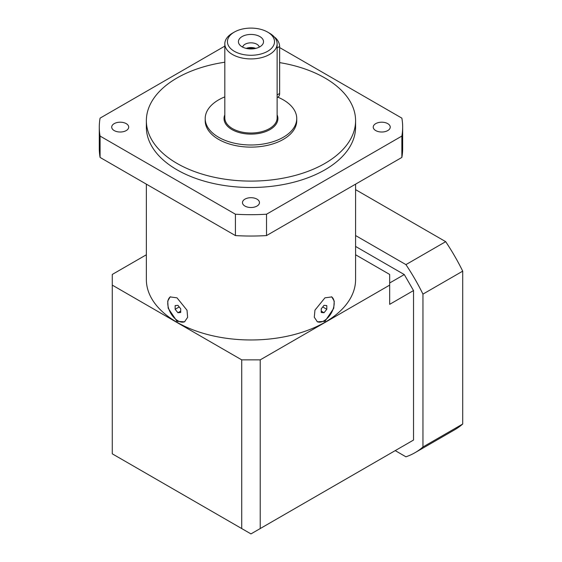 <?xml version="1.0" encoding="UTF-8"?>
<svg xmlns="http://www.w3.org/2000/svg" width="562" height="562" viewBox="0 0 562 562"><rect width="100%" height="100%" fill="white"/><g stroke="black" fill="none" stroke-linecap="round" stroke-linejoin="round"><path stroke-width="0.84" d="M267.617 51.297A23.541 13.586 180 0 1 234.326 51.297A23.541 13.586 180 0 1 234.326 32.083L234.326 32.083A23.541 13.586 180 0 1 267.617 32.083A23.541 13.586 180 0 1 267.617 51.297M259.848 46.815A12.554 7.25 0 0 0 260.796 46.203A12.554 7.25 0 0 0 259.335 36.284A12.554 7.25 0 0 0 242.096 36.565A12.554 7.25 0 0 0 241.147 46.203A12.554 7.25 0 0 0 259.848 46.815M232.478 33.151L234.326 32.083L232.478 33.151A26.154 15.097 180 0 0 224.821 43.822A26.154 15.097 180 0 0 240.965 57.774A26.154 15.097 180 0 0 269.465 54.5A26.154 15.097 180 0 0 277.122 43.822A26.154 15.097 180 0 0 269.465 33.151L267.617 32.083M224.821 96.882A45.768 26.421 180 0 0 218.611 99.881A45.768 26.421 0 0 0 205.2 118.561A45.768 26.421 0 0 0 233.455 142.98A45.768 26.421 0 0 0 283.332 137.247A45.768 26.421 180 0 0 296.736 118.561A45.768 26.421 180 0 0 277.832 97.17M205.2 118.561L205.2 120.697A45.768 26.421 0 0 0 233.455 145.115A45.768 26.421 0 0 0 283.332 139.383A45.768 26.421 180 0 0 296.736 120.697L296.736 118.561M224.821 62.22A104.609 60.401 180 0 0 177.002 77.992A104.609 60.401 0 0 0 146.359 120.697A104.609 60.401 0 0 0 210.94 176.503A104.609 60.401 0 0 0 324.941 163.409A104.609 60.401 180 0 0 355.584 120.697A104.609 60.401 180 0 0 279.637 62.614M146.359 120.697L146.359 127.103A104.609 60.401 0 0 0 210.94 182.903A104.609 60.401 0 0 0 324.941 169.815A104.609 60.401 0 0 0 355.584 127.103L355.584 120.697M224.821 46.112L100.085 118.132A151.691 87.574 0 0 0 99.284 127.103A151.691 87.574 0 0 0 100.085 136.081L235.422 214.22A151.691 87.574 0 0 0 266.521 214.22L401.858 136.081A151.691 87.574 0 0 0 402.659 127.103A151.691 87.574 0 0 0 401.858 118.132L279.637 47.566M256.982 206.071A8.5 4.91 180 0 1 247.716 207.139A8.5 4.91 180 0 1 242.475 202.601A8.5 4.91 180 0 1 244.962 199.131A8.5 4.91 180 0 1 254.221 198.07A8.5 4.91 180 0 1 259.468 202.601A8.5 4.91 180 0 1 256.982 206.071M114.198 130.574A8.5 4.91 180 0 1 111.705 127.103A8.5 4.91 180 0 1 116.952 122.572A8.5 4.91 180 0 1 126.218 123.633A8.5 4.91 180 0 1 128.705 127.103A8.5 4.91 180 0 1 123.457 131.641A8.5 4.91 180 0 1 114.198 130.574M387.745 123.633A8.5 4.91 180 0 1 390.239 127.103A8.5 4.91 180 0 1 384.991 131.641A8.5 4.91 180 0 1 375.725 130.574A8.5 4.91 180 0 1 373.238 127.103A8.5 4.91 180 0 1 378.486 122.572A8.5 4.91 180 0 1 387.745 123.633M99.284 127.103L99.284 148.459A151.691 87.574 0 0 0 100.085 157.437L235.422 235.576A151.691 87.574 0 0 0 266.521 235.576L401.858 157.437A151.691 87.574 0 0 0 402.659 148.459L402.659 127.103M100.085 136.081L100.085 157.437M235.422 214.22L235.422 235.576M266.521 214.22L266.521 235.576M401.858 136.081L401.858 157.437M355.584 184.153L355.584 279.574A104.609 60.401 180 0 1 291.004 335.373A104.609 60.401 180 0 1 177.002 322.279A104.609 60.401 0 0 1 146.359 279.574L146.359 184.153M177.002 297.832L187.02 310.238L187.631 317.326L184.54 321.829L177.002 321.323L168.186 308.236L167.715 301.063L170.16 296.919L177.002 297.832M324.941 321.323L317.404 321.829L314.291 317.235L314.952 310.147L324.941 297.832L331.784 296.919L334.242 301.141L333.737 308.313L324.941 321.323M331.503 296.771A14.387 8.304 -60 0 1 333.336 308.383A14.387 8.304 -60 0 1 324.021 320.79A14.387 8.304 120 0 1 317.108 321.647M321.246 312.493L324.021 312.739L326.796 309.29L326.796 305.595L324.021 305.342L321.246 308.791L321.246 312.493M324.021 312.739L321.246 311.137M326.796 309.29L322.728 306.943M184.835 321.647A14.387 8.304 60 0 1 177.922 320.79A14.387 8.304 -120 0 1 168.607 308.383A14.387 8.304 -120 0 1 170.441 296.771M175.147 309.29L177.922 312.739L180.697 312.493L180.697 308.791L177.922 305.342L175.147 305.595L175.147 309.29L179.208 306.943M177.922 312.739L180.697 311.137M389.67 285.124L260.22 359.863L260.22 528.561L413.527 440.053L413.527 290.568L389.67 304.344L389.67 274.446L355.584 254.769M241.723 359.863L112.274 285.124L112.274 453.822L241.723 528.561L241.723 359.863L260.22 359.863M146.359 254.769L112.274 274.446L112.274 285.124M260.22 528.561L250.968 533.9L241.723 528.561M413.527 290.568L404.282 274.558L355.584 246.444M355.584 235.548L405.933 264.618A150.384 86.822 60 0 1 422.954 294.109L422.954 446.98A150.384 86.822 60 0 1 414.925 452.733A150.384 86.822 60 0 1 405.933 456.808L395.219 450.619M422.954 446.98L462.716 424.022A150.384 86.822 60 0 1 454.686 429.775L414.925 452.733M422.954 294.109L462.716 271.151L462.716 424.022M405.933 264.618L445.694 241.667A150.384 86.822 60 0 1 462.716 271.151M355.584 189.64L445.694 241.667M404.282 274.558L389.67 282.988M274.326 37.029A7.847 4.531 60 0 1 279.637 46.491L279.637 93.475A7.847 4.531 60 0 1 278.007 97.064L277.122 97.577M259.286 47.117A8.367 4.833 0 0 0 253.729 43.105A8.367 4.833 0 0 0 245.053 44.25A8.367 4.833 180 0 0 242.658 47.117M255.738 48.395A8.367 4.833 0 0 0 246.205 48.395M254.27 48.683A7.847 4.531 0 0 0 247.673 48.683M224.821 43.822L224.821 117.922A26.154 15.097 0 0 0 240.965 131.873A26.154 15.097 0 0 0 269.465 128.6A26.154 15.097 180 0 0 277.122 117.922L277.122 43.822M277.122 114.838A26.941 15.553 180 0 1 270.02 129.562A26.941 15.553 0 0 1 237.733 132.112A26.941 15.553 0 0 1 224.821 114.838M277.122 94.922L279.637 93.475M277.122 47.946L279.637 46.491"/></g></svg>
